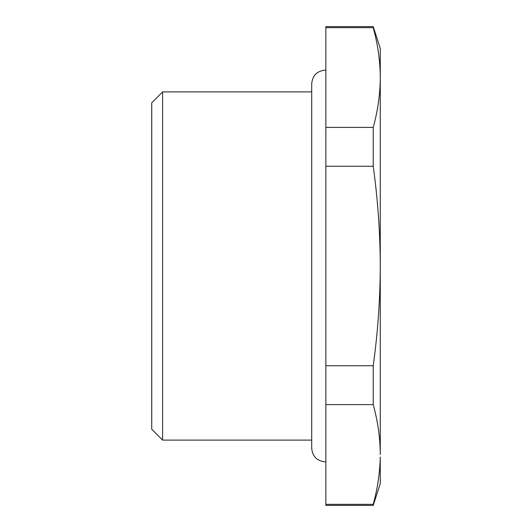<?xml version="1.0" encoding="UTF-8"?>
<svg xmlns="http://www.w3.org/2000/svg" width="532" height="532" viewBox="0 0 532 532"><rect width="100%" height="100%" fill="white"/><g stroke="black" fill="none" stroke-linecap="round" stroke-linejoin="round"><path stroke-width="0.8" d="M151.74 429.224L151.74 102.776L162.626 91.89L162.626 440.11L151.74 429.224M311.705 91.89L162.626 91.89M311.705 440.11L162.626 440.11M325.85 504.343L325.85 505.4L373.225 505.4L373.225 504.343L325.85 504.343L325.85 404.613L373.225 404.613C377.846 421.364 380.187 437.982 380.26 454.481L380.26 266C380.187 233.016 377.846 199.773 373.225 166.263L325.85 166.263L325.85 404.613M325.85 127.387L373.225 127.387C377.846 110.636 380.187 94.011 380.26 77.519L380.26 48.365L373.225 26.6L325.85 26.6L325.85 166.263M373.225 505.4L380.26 483.635L380.24 457.048C379.934 472.695 377.6 488.462 373.225 504.343M325.85 365.737L373.225 365.737L373.225 404.613M373.225 365.737C377.846 332.227 380.187 298.984 380.26 266L380.26 77.519C380.187 61.034 377.846 44.409 373.225 27.657L325.85 27.657M373.225 127.387L373.225 166.263M373.225 26.6L373.225 27.657M325.85 461.862L325.305 461.876C317.045 461.064 312.51 456.536 311.705 448.27L311.705 83.73C312.51 75.464 317.045 70.936 325.305 70.124L325.85 70.138"/></g></svg>
